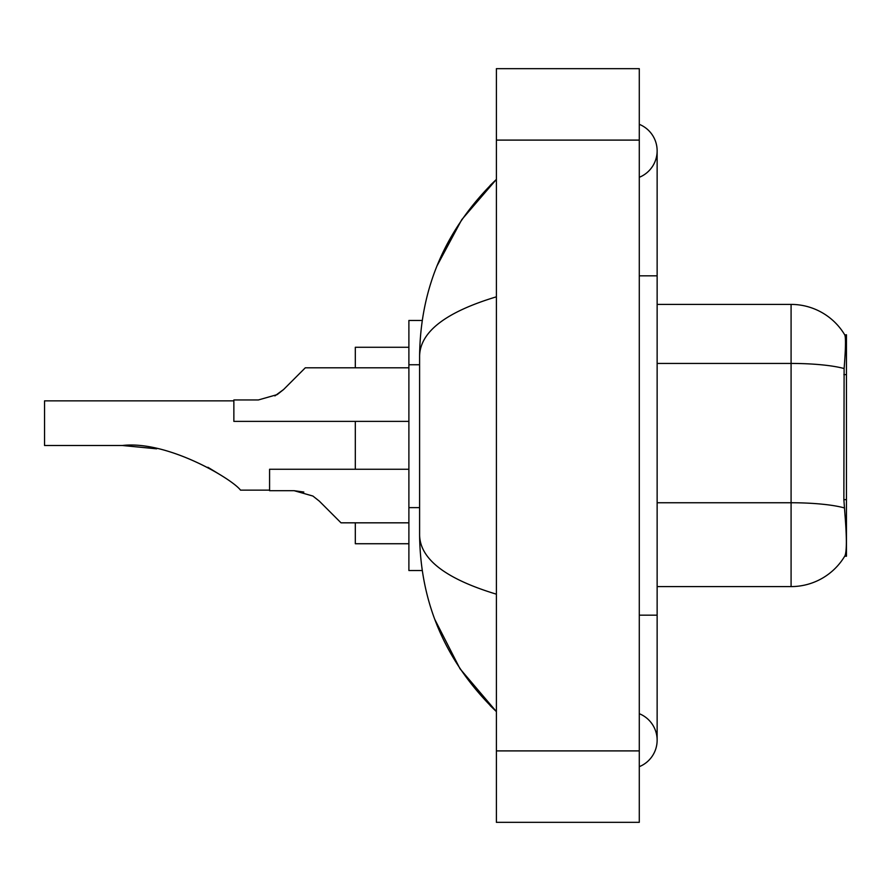 <?xml version="1.0" encoding="UTF-8"?>
<svg xmlns="http://www.w3.org/2000/svg" width="891" height="891" viewBox="0 0 891 891"><rect width="100%" height="100%" fill="white"/><g stroke="black" fill="none" stroke-linecap="round" stroke-linejoin="round"><path stroke-width="1.34" d="M846.45 499.639L843.866 499.639L845.013 515.154C846.806 537.518 846.806 551.039 845.013 555.694L844.69 556.229L846.45 556.229L846.45 334.771L844.824 334.994A62.504 62.504 0 0 0 791.085 304.41A62.504 62.504 0 0 1 844.69 334.771A62.504 62.504 0 0 0 791.085 304.41L657.135 304.41M422.211 320.482L408.891 320.482L408.891 570.518L422.211 570.518M639.281 615.169L657.135 615.169L657.135 150.813A28.579 28.579 0 0 1 639.281 177.309A28.579 28.579 0 0 0 639.281 124.328A28.579 28.579 0 0 1 657.135 150.813A28.579 28.579 0 0 0 639.281 124.328A28.579 28.579 0 0 1 657.135 150.813M639.281 766.672A28.579 28.579 0 0 0 639.281 713.691A28.579 28.579 0 0 1 639.281 766.672A28.579 28.579 0 0 0 657.135 740.187A28.579 28.579 0 0 1 639.281 766.672M496.398 296.814C445.89 312.039 420.285 331.719 419.605 355.843L419.605 535.157C420.173 559.203 445.778 578.872 496.398 594.186M496.398 822.337L639.281 822.337L639.281 68.663L496.398 68.663L496.398 822.337M419.605 355.843C420.363 287.158 445.968 228.341 496.398 179.392L461.738 219.676L436.991 265.93M434.83 619.479L460.023 668.785L496.398 711.608C445.968 662.648 420.363 603.831 419.605 535.157M845.013 555.694A62.504 62.504 0 0 1 791.085 586.59L657.135 586.59M843.866 499.639L844.111 368.551C845.659 349.127 845.904 337.945 844.824 334.994A62.504 62.504 0 0 0 791.085 304.41L791.085 363.439L657.135 363.439M319.334 501.143L341.019 522.828L319.334 501.143L341.019 522.828L319.334 501.143L341.019 522.828L319.334 501.143L341.019 522.828L319.334 501.143L341.019 522.828L319.334 501.143L341.019 522.828L319.334 501.143L312.897 496.042L319.334 501.143M408.891 469.256L269.583 469.256L269.583 490.685L294.075 490.685L303.842 492.044L294.075 490.685L269.583 490.685L294.075 490.685L303.842 492.044L294.075 490.685L269.583 490.685L294.075 490.685L312.897 496.042M294.075 490.685L303.842 492.044L294.075 490.685L269.583 490.685M408.891 522.828L341.019 522.828L332.087 513.907M274.885 395.905L283.616 389.501L305.301 367.805L283.616 389.501L305.301 367.805L283.616 389.501L305.301 367.805L283.616 389.501L305.301 367.805L283.616 389.501L277.179 394.602L283.616 389.501L277.179 394.602L258.357 399.959L233.865 399.959L233.865 421.387L408.891 421.387M283.616 389.501L277.179 394.602L258.357 399.959L277.179 394.602L283.616 389.501L277.179 394.602L283.616 389.501L277.179 394.602L258.357 399.959M296.369 376.737L305.301 367.805L408.891 367.805M233.865 400.85L44.55 400.85L44.55 445.5L122.379 445.5C167.653 440.21 232.64 479.28 240.514 490.15C232.306 479.024 167.619 440.265 122.379 445.5L156.281 448.741M355.309 421.387L355.309 469.256M355.309 522.828L355.309 543.733L408.891 543.733M408.891 347.267L355.309 347.267L355.309 367.805M207.848 467.274L221.993 475.861L208.294 467.519M156.671 448.819L122.379 445.5M846.45 374.621L843.866 374.621M419.605 364.753L408.891 364.753M419.605 507.636L408.891 507.636M639.281 275.831L657.135 275.831M496.398 750.901L639.281 750.901M496.398 140.099L639.281 140.099M791.085 586.59L791.085 363.439A62.504 10.859 180 0 1 844.111 368.551M844.312 507.915A62.504 10.859 180 0 0 791.085 502.747L657.135 502.747M657.135 615.169L657.135 740.187M496.398 179.392L490.184 185.395M496.398 711.608L490.184 705.605M240.514 490.15L269.583 490.15"/></g></svg>
